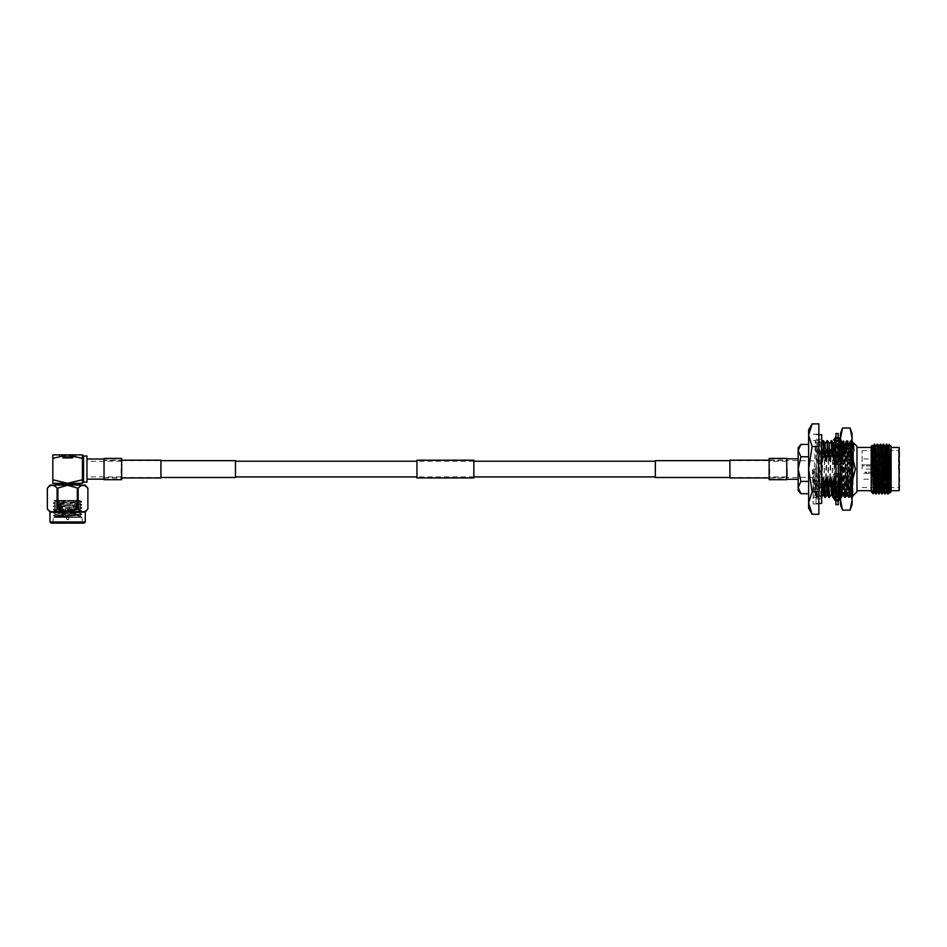 <?xml version="1.0" encoding="UTF-8"?>
<svg xmlns="http://www.w3.org/2000/svg" width="947" height="947" viewBox="0 0 947 947"><rect width="100%" height="100%" fill="white"/><g stroke="black" fill="none" stroke-linecap="round" stroke-linejoin="round"><path stroke-width="0.71" stroke-dasharray="4.74 3.55" d="M786.768 479.715L786.768 458.431M104.028 479.715L104.028 458.431M655.348 477.489L655.348 460.656M769.13 479.715L769.13 458.431M769.698 469.073L769.698 479.146L769.698 469.073M769.13 469.073L769.13 477.489L769.13 469.073M786.768 469.073L786.768 479.312L786.768 469.073M121.666 479.715L121.666 458.431M235.46 477.489L235.46 460.656M121.098 469.073L121.098 479.146L121.098 469.073M121.666 469.073L121.666 477.489L121.666 469.073M104.028 469.073L104.028 458.999L104.028 469.073M416.952 460.431L416.952 477.726L416.952 460.431L473.855 460.431L473.855 477.726L473.855 460.431M416.952 477.726L473.855 477.726M416.952 460.195L416.952 477.951M473.855 460.195L473.855 477.951M104.028 460.431L104.028 477.726L104.028 460.431L160.931 460.431L160.931 477.726L160.931 460.431M104.028 477.726L160.931 477.726M104.028 460.195L104.028 477.951L104.028 460.195L121.666 460.195M104.028 477.951L121.666 477.951M160.931 460.195L160.931 477.951M729.877 460.431L729.877 477.726L729.877 460.431L786.768 460.431L786.768 477.726L786.768 460.431M729.877 477.726L786.768 477.726M769.13 477.951L786.768 477.951L786.768 460.195L786.768 477.951M769.13 460.195L786.768 460.195M729.877 460.195L729.877 477.951M86.97 456.016L86.97 482.13M67.616 456.561L75.819 456.561L62.514 456.561L67.888 456.561L67.616 458.265L62.561 458.265L62.514 456.561L62.999 458.265L67.888 458.265L63.698 458.265L67.616 458.265L67.616 456.561M67.616 454.856L52.831 454.856L52.831 458.384L67.616 454.856L82.413 454.856L82.413 469.073L82.413 458.384L67.616 454.856M68.101 456.561L68.421 458.265L68.101 456.561M68.586 456.561L68.942 458.265L68.586 456.561M69.06 456.561L69.451 458.265L69.06 456.561M69.51 456.561L69.948 458.265L69.51 456.561M70.409 456.561L69.948 458.265L70.409 456.561M70.847 456.561L70.35 458.265L70.847 456.561M71.238 456.561L70.729 458.265L71.238 456.561M71.593 456.561L71.072 458.265L72.185 458.265L71.38 458.265L71.593 456.561M71.865 456.561L72.398 458.265L71.865 456.561M72.043 456.561L72.564 458.265L72.043 456.561M72.161 456.561L72.67 458.265L72.161 456.561M72.244 456.561L72.244 458.265M65.734 456.561L65.781 458.265L65.734 456.561M62.514 456.561L62.999 458.265L62.514 456.561M62.561 456.561L62.561 458.265L62.561 456.561M63.07 456.561L63.07 458.265L63.07 456.561M62.68 456.561L62.68 458.265L62.68 456.561M63.2 456.561L63.2 458.265L63.2 456.561M62.845 456.561L62.845 458.265L62.845 456.561M63.378 456.561L63.378 458.265L63.378 456.561M63.058 456.561L63.058 458.265L63.058 456.561M63.591 456.561L63.591 458.265L63.591 456.561M63.331 456.561L63.331 458.265L63.331 456.561M63.863 456.561L63.863 458.265L63.863 456.561M63.638 456.561L63.638 458.265L63.638 456.561M64.171 456.561L64.171 458.265L64.171 456.561M64.005 456.561L64.005 458.265L64.005 456.561M64.514 456.561L64.514 458.265L64.514 456.561M64.396 456.561L64.396 458.265L64.396 456.561M64.893 456.561L64.893 458.265L64.893 456.561M64.834 456.561L64.834 458.265L64.834 456.561M65.296 456.561L65.296 458.265L65.296 456.561M66.183 456.561L66.183 458.265L66.183 456.561M66.302 456.561L66.302 458.265L66.302 456.561M66.657 456.561L66.657 458.265L66.657 456.561M66.823 456.561L66.823 458.265L66.823 456.561M67.13 456.561L67.13 458.265L67.13 456.561M67.355 456.561L67.355 458.265L67.355 456.561M67.888 456.561L67.888 458.265L67.888 456.561M68.421 456.561L68.421 458.265L68.421 456.561M68.942 456.561L68.942 458.265L68.942 456.561M69.451 456.561L69.451 458.265L69.451 456.561M69.948 456.561L69.948 458.265L69.948 456.561M70.35 456.561L70.35 458.265L70.35 456.561M70.729 456.561L70.729 458.265L70.729 456.561M71.072 456.561L71.072 458.265L71.072 456.561M71.38 456.561L71.38 458.265L71.38 456.561M71.913 456.561L71.913 458.265L71.913 456.561M72.185 456.561L72.185 458.265L72.185 456.561M72.398 456.561L72.398 458.265L72.398 456.561M72.564 456.561L72.564 458.265L72.564 456.561M72.67 456.561L72.67 458.265L72.67 456.561M72.73 456.561L72.73 458.265L72.73 456.561M62.999 456.561L62.999 458.265M67.616 519.714L68.291 519.714L67.616 519.714M67.616 514.02L69.9 514.02L67.616 514.02M67.616 509.474L76.151 509.474L67.616 509.474M51.102 523.123L84.129 523.123M85.277 521.986L49.966 521.986M67.616 522.555L81.844 522.555L67.616 522.555M67.616 500.371L76.151 500.371L67.616 500.371M59.318 500.371L79.205 500.371L54.05 500.371L81.844 501.472L53.399 503.058L81.844 504.633L53.399 506.219L81.844 507.793L53.399 509.379L81.844 510.954L53.399 512.54L81.844 514.114L53.399 515.701L81.193 517.441C82.152 516.766 77.914 516.044 68.444 515.263L75.689 515.263C82.815 515.523 80.128 515.784 67.616 516.032C50.428 516.375 50.428 516.719 67.616 517.038L81.193 517.441L53.399 517.441L81.193 517.441L53.399 516.008L81.844 514.434L53.399 512.848L85.277 512.078M52.831 523.123L53.399 517.441L54.31 516.553L53.423 516.044M67.616 516.032C50.428 516.375 50.428 516.719 67.616 517.038M49.966 512.078L81.821 511.309L53.423 509.723L81.821 508.148L53.423 506.562L81.821 504.988L53.423 503.402L81.844 501.792L53.636 500.371L55.601 501.496L74.422 500.371M57.092 508.953C53.861 512.812 50.617 512.812 47.35 508.953L47.35 488.238C50.593 484.379 53.837 484.379 57.092 488.238L67.616 485.266L78.151 488.238C81.383 484.379 84.626 484.379 87.882 488.238L87.882 508.953C84.65 512.812 81.406 512.812 78.151 508.953L67.616 511.925L57.092 508.953L57.092 488.238M85.277 485.124L49.966 485.124M79.288 484.438L55.956 484.438M82.413 454.856L82.413 483.301L52.831 483.301L52.831 479.762L67.616 483.301L80.424 483.301L67.616 483.301L82.413 479.762L82.413 469.073L82.413 483.266M67.616 457.129L75.867 457.129L67.616 457.129M52.831 479.762L52.831 458.384M81.821 501.437L79.205 500.371L55.601 501.768L79.678 503.378L55.565 504.964L79.643 506.503L55.601 508.089L79.643 509.664L55.601 511.25L79.643 512.824L55.601 514.41L68.444 515.263M81.821 514.47L79.927 515.559L55.601 514.138L79.678 512.528L55.601 510.978L79.678 509.368L55.601 507.817L79.678 506.207L55.565 504.621L79.678 503.046L55.601 501.496M67.616 523.123L82.413 523.123L67.616 523.123M57.885 488.238L57.885 508.953M77.358 508.953L77.358 488.238M78.151 488.238L78.151 508.953M866.647 464.847L866.623 465.995L884.522 465.948L884.522 468.943L884.522 465.948L866.647 465.995L866.623 464.847L885.09 464.811L885.09 468.966L885.09 464.811L866.647 464.847M866.647 472.151L866.623 473.299L885.09 473.334L885.09 469.191L885.09 473.334L866.647 473.299L866.623 472.151L884.522 472.198L884.522 469.203L884.522 472.198L866.647 472.151M866.055 469.073L885.09 469.191L866.055 469.073M862.101 469.073L862.101 450.583L862.101 469.073M885.09 464.811L885.09 478.744L885.09 464.811L862.101 464.811L866.055 464.811L866.055 465.948L862.101 465.948M885.09 473.334L885.09 469.073L885.09 473.346L862.101 473.346L866.055 473.346L866.055 472.198L862.101 472.198M816.018 469.073L816.018 503.413L816.018 469.073M821.7 503.413L821.7 434.744M838.202 504.633L838.202 433.513M835.929 504.633L835.929 433.513M838.202 443.279L838.202 446.144L840.652 447.907L838.722 448.618L833.49 443.291L835.408 442.58L840.652 447.907L838.202 443.279L838.202 436.934L838.202 479.004L837.823 473.914L833.49 474.305L835.408 473.157L837.823 473.914M833.49 481.774L837.823 483.846L838.202 479.004L838.202 495.08L838.202 446.144M833.49 498.086L840.474 498.086M838.202 498.086L835.881 498.086M835.929 500.809L838.202 501.223L835.929 501.223L835.929 479.004L835.929 501.223M835.408 498.086L837.823 500.797M838.202 498.667L836.308 500.797M838.202 489.99L836.308 491.671L835.929 495.08L836.308 497.802L838.202 498.158L838.202 495.08L838.202 500.809M838.202 501.223L838.202 497.743M838.202 459.473L840.652 463.841L838.734 464.066M838.202 495.281L835.408 489.528L837.823 491.671L835.929 491.765M837.823 491.671L837.823 497.802L835.929 497.743M836.308 491.671L838.202 491.765M837.823 483.846L835.929 483.716M835.408 473.157L840.652 481.774L836.308 483.846L836.308 473.914L838.734 474.092M840.652 463.841L838.722 465.001L833.49 456.371L837.823 454.311L837.823 464.243L835.929 464.101M838.722 465.001L836.308 464.243L835.929 459.141L836.308 454.311L838.202 454.43M835.408 442.58L837.823 440.343L838.202 443.066L837.823 446.487L835.929 446.392M835.929 442.865L838.722 448.618L836.308 446.487L835.929 443.066L836.308 440.343L838.202 440.402M838.202 436.934L835.929 437.336M835.929 436.934L838.202 437.336M837.823 440.343L835.929 440.402M836.308 446.487L838.202 446.392M837.823 454.311L835.929 454.43L835.929 443.314M836.308 464.243L838.202 464.101M836.308 483.846L838.202 483.716M835.929 492.002L833.49 490.238L835.408 489.528L840.652 494.855L840.036 495.672M838.841 495.53L833.49 490.238L835.929 494.879M838.722 495.565L836.308 497.802M840.652 494.855L839.847 495.151M837.799 483.278L839.587 482.414L838.722 482.923L833.49 474.305M840.652 481.774L838.202 483.988M835.929 454.158L833.49 456.371M836.331 454.868L834.544 455.744L835.408 455.223L838.391 460.124M835.929 439.988L838.249 440.059L835.929 440.059M835.455 440.627L833.94 442.675M838.202 439.479L836.308 437.36M840.652 440.059L838.722 440.059M835.408 440.059L833.49 440.059M835.929 439.479L837.823 437.36M840.474 443.456L836.308 440.343M838.722 442.58L833.502 447.895M835.929 448.168L837.823 446.487M835.408 448.618L838.202 445.777M840.474 456.643L836.308 454.311M837.799 454.868L839.587 455.744L838.722 455.223L835.751 460.124M835.929 464.835L837.823 464.243M835.408 465.001L838.202 460.396M838.202 473.311L836.308 473.914M838.722 473.157L835.929 477.75M836.331 483.278L834.544 482.414L835.408 482.923L838.391 478.034M833.49 494.855L835.408 495.565L840.474 490.357M838.912 492.322L838.77 489.552L835.929 492.369M835.408 495.565L837.823 497.802M852.525 454.856L852.525 497.116C851.684 497.199 850.797 487.989 849.885 469.487L848.832 443.291L846.796 494.855L844.76 443.291L842.676 494.689L841.421 442.036L842.25 440.627L844.286 497.518L846.322 440.627L848.346 497.518L850.548 441.598L852.087 497.518L852.087 440.627L852.087 493.991M849.885 469.487L849.885 487.61C850.134 499.057 850.382 497.305 850.631 482.354L851.282 445.256C851.495 438.473 851.708 441.776 851.921 455.152L852.525 492.31M852.087 440.627L851.921 455.152M840.036 497.518L840.036 496.453L840.036 497.518M840.036 495.482L840.036 454.856M841.871 455.767C841.433 424.232 841.007 453.412 840.581 483.029L840.285 495.897M840.036 442.474L840.036 443.906L839.93 442.32M842.487 428.008L840.474 438.283L842.487 448.547L840.474 469.073L840.924 504.55M840.474 433.513L840.474 469.073L842.487 489.599L840.474 499.874L840.474 504.633M852.087 486.853L852.087 469.073L850.086 489.599L852.087 499.874L852.087 486.853M852.087 476.98L850.891 440.627L848.855 497.518L846.831 440.627L844.795 497.518L842.759 440.627L841.409 483.301C841.102 496.062 840.794 500.123 840.474 495.482L842.226 440.651L844.31 443.291L842.759 494.879M840.036 482.97L841.741 495.802L840.735 497.518L840.474 495.482L840.474 440.627L840.427 496.145M850.086 428.008L852.087 438.283L850.086 448.547L852.087 469.073L852.087 433.513M852.087 504.633L852.087 499.874L851.649 504.55M842.487 448.547L850.086 448.547M842.487 489.599L850.086 489.599M848.879 497.495L850.217 495.186L848.512 444.143L846.322 494.879L844.31 443.291M841.741 495.802L842.676 489.445M787.336 469.073L787.336 477.099L787.336 469.073M822.043 469.073L822.043 477.099L822.043 469.073M798.155 447.742L798.155 490.416M813.165 469.073L813.165 503.982L813.165 469.073M821.712 460.692L819.546 454.465L818.859 440.639L818.859 503.982L818.859 434.176L818.859 497.518L818.883 440.627L816.847 497.518L815.829 469.073L812.277 469.073L815.829 469.073M899.65 490.12L899.65 448.026M898.514 469.073L898.514 450.583L898.514 469.073M884.522 469.073L884.522 479.312L884.522 469.073M899.082 447.458L899.082 490.7M891.115 491.718L891.115 446.428M888.878 450.583L888.925 469.073C889.541 453.317 890.168 445.717 890.807 446.274L890.523 469.073C890.204 499.661 889.884 499.661 889.576 469.073M871.204 446.428L871.204 491.718M873.477 489.777L873.477 473.831C872.85 489.717 872.199 495.222 871.512 490.321L871.879 469.073C872.199 438.378 872.518 438.378 872.826 469.073M856.976 491.836L856.976 446.321M891.115 469.073L891.115 490.7L891.115 469.073M888.842 452.808L887.765 493.991M888.842 470.872L888.487 487.563M873.963 450.583L873.477 473.831M874.685 444.155L873.548 487.563M877.289 444.167L876.164 487.563M875.999 492.085L875.809 493.991M877.68 444.155L876.531 487.563M880.284 444.167L878.804 493.991M880.663 444.155L879.526 487.563M883.267 444.167L881.787 493.991M883.646 444.155L882.166 493.979M885.918 450.583L884.77 493.991M886.285 450.583L885.161 493.979M886.641 444.155L886.451 446.073M852.193 481.834C852.549 506.491 852.916 496.346 853.283 469.073L853.91 443.291L851.898 494.879L851.093 477.454L852.525 481.112M852.525 441.858L851.294 440.994L851.791 455.46L850.157 460.692L847.991 454.465L847.305 440.651L845.292 497.518L844.629 483.692L847.032 477.454L848.69 483.692L849.364 497.518L847.814 494.855L847.032 477.454M848.5 454.465L847.837 440.627L845.825 497.506L845.138 483.692M847.991 454.465L846.606 460.692L843.931 454.465L843.244 440.651L841.741 489.185L841.232 497.518L840.723 489.185L840.569 483.692L842.463 477.454L844.629 483.692M844.44 454.465L843.777 440.627L841.765 497.506L841.078 483.692M839.539 444.415L839.362 441.562M838.202 451.435L837.645 443.291L839.172 440.651L837.681 489.185L837.148 497.506L836.497 483.692L838.9 477.454M839.705 440.627L837.704 497.506L837.006 483.692M835.633 448.428L835.514 445.256M835.112 440.651L833.1 497.518M839.859 454.465L837.965 460.692L837.195 443.291L835.668 440.651L833.632 497.506M831.052 440.651L829.039 497.518M831.584 440.627L829.572 497.506M826.98 440.651L824.979 497.518M827.512 440.627L825.512 497.506M822.919 440.651L820.907 497.518L820.244 483.692L821.7 479.798M823.452 440.627L821.44 497.506L820.753 483.692M820.055 454.465C819.652 438.011 819.262 436.401 818.859 449.636L817.379 497.506L815.343 440.651L813.319 497.506L812.277 469.073M815.32 440.627L819.392 440.627L818.859 449.636M852.726 442.071L851.294 452.441L851.294 440.994L850.88 448.961L849.861 497.518L848.69 483.692M850.666 460.692L849.838 443.291L847.814 494.855M846.606 460.692L845.778 443.291L843.777 494.879L842.972 477.454M843.931 454.465L842.546 460.692L841.717 443.291L840.214 487.326L839.196 494.879L841.256 443.291L839.729 440.651M840.036 481.952L840.569 483.692M839.373 491.623L839.291 489.741M835.183 478.981L836.497 483.692M838.462 459.982L838.296 454.24M837.645 443.291L835.384 492.913M835.005 483.148L834.899 479.454M834.011 448.109L833.987 447.398M833.585 443.291L831.549 494.855M829.039 443.267L828.021 487.326L827.003 494.879L829.063 443.291M825.453 443.291L823.428 494.855M818.859 478.685L818.859 457.152L818.859 478.685L820.244 483.692M819.546 454.465L818.859 457.152M821.7 445.706L819.392 494.879L817.356 443.267L815.32 494.879L814.313 469.073M850.157 460.692L849.364 443.267L847.352 494.855L846.523 477.454M846.097 460.692L845.292 443.267L843.292 494.855L842.463 477.454M842.546 460.692L841.256 443.291M837.195 443.291L834.911 493.399M834.485 482.674L834.414 480.247M833.135 443.291L831.584 494.879M825.003 443.291L823.452 494.879M821.7 460.301L820.907 443.267L818.906 494.855L816.87 443.291L814.846 494.855L813.804 469.073M842.037 460.692L840.368 454.465M837.965 460.692L836.308 454.465M812.112 423.877L808.62 435.17L812.112 446.475L808.62 469.073L812.112 491.671L808.62 502.975L809.555 508.681M818.859 514.268L818.859 423.877M818.859 446.475L812.112 446.475M818.859 491.671L812.112 491.671M809.638 508.918L812.112 514.268M851.294 452.441L849.885 497.506L851.412 494.855L851.093 477.454M852.525 457.046L851.791 455.46M871.204 469.073L871.204 447.458L871.204 469.073M856.976 469.073L856.976 447.458L856.976 469.073M890.807 446.12L889.434 490.51M887.789 446.144L886.285 492.026L887.943 447.647M884.806 446.144L883.302 492.026L884.96 447.647M881.811 446.144L880.473 490.51M878.828 446.144L877.49 490.51M875.845 446.144L874.341 492.026L875.999 447.647M872.85 446.144L871.512 490.676M890.807 450.239L889.269 492.026M881.799 446.12L880.651 492.026M878.816 446.12L877.964 487.563M873.016 447.647L871.512 492.026M885.09 469.073L885.09 459.402L885.09 469.073M853.448 443.291L851.412 494.855L852.631 496.169M849.199 483.692L850.584 477.454M808.62 429.926L808.62 508.219M800.913 444.439L798.155 450.594L800.913 456.762L798.155 469.073L800.913 481.396L798.155 487.551L800.913 493.707M808.62 481.396L808.62 444.439L808.62 493.707L808.62 481.396L800.913 481.396M800.913 456.762L808.62 456.762M67.616 519.252L68.847 519.252L67.616 519.252M83.549 482.13L83.549 456.016M786.768 461.225L769.698 461.225M473.855 461.225L416.952 461.225M121.098 461.225L104.028 461.225M786.768 476.921L769.698 476.921M473.855 476.921L416.952 476.921M121.098 476.921L104.028 476.921M729.877 460.656L769.13 460.656M769.698 479.146L786.768 479.146M769.698 458.999L786.768 458.999M729.877 477.489L769.13 477.489M121.666 460.656L160.931 460.656M104.028 479.146L121.098 479.146M104.028 458.999L121.098 458.999M121.666 477.489L160.931 477.489M104.028 461.284L86.97 461.284M104.028 476.874L86.97 476.874M59.424 456.561L59.424 454.856M63.698 458.265L67.616 456.265L71.546 458.265M75.819 456.561L75.819 454.856M69.9 509.474L69.9 514.02L68.291 519.714M76.151 509.474L76.151 500.371M81.844 517.275L82.413 523.123M59.377 457.129L59.377 454.856M75.867 457.129L75.867 454.856M53.423 515.665L55.601 514.41M81.821 514.079L79.643 512.824M53.423 512.505L55.601 511.25L53.423 509.723M81.821 510.918L79.643 509.664M53.423 509.344L55.601 508.089M81.821 507.758L79.643 506.503L81.821 504.988M53.423 506.183L55.601 504.929M81.821 504.597L79.643 503.342M53.423 503.023L55.565 501.46M53.423 503.402L55.565 504.964M81.821 501.827L79.643 503.082M53.423 506.562L55.601 507.817M81.821 508.148L79.643 509.403M81.821 511.309L79.643 512.564M53.423 512.883L55.601 514.138M79.939 515.535L81.466 517.062M59.081 509.474L59.081 500.371M66.953 519.714L65.343 514.02L65.343 509.474M816.018 503.413L818.859 503.413M816.018 439.29L821.7 439.29M816.018 498.856L821.7 498.856M816.018 434.744L818.859 434.744M835.751 478.034L835.929 478.673M838.202 479.336L837.373 476.377M836.757 461.769L835.929 458.81M838.202 442.865L835.728 448.298M838.202 458.81L837.373 461.769M836.757 476.377L835.929 479.336M838.403 489.848L835.929 495.281M841.445 442.036L840.036 440.627M848.382 443.291L846.322 440.627M850.359 440.651L848.832 443.291M848.323 497.495L846.796 494.855M846.287 440.651L844.76 443.291M844.262 497.495L842.735 494.855M844.819 497.495L846.831 494.879M850.915 440.651L851.507 441.669M842.676 494.879L841.67 495.885M850.205 495.198L852.264 497.258M822.043 461.047L786.768 460.479M813.165 497.577L818.859 497.577M813.165 434.176L818.859 434.176M888.416 450.583L898.514 450.583L899.65 449.446M885.09 478.744L862.101 479.312M862.101 450.583L873.146 450.583M874.673 450.583L876.472 450.583M877.656 450.583L885.09 450.583M885.433 450.583L886.984 450.583M845.778 443.291L847.837 440.627L849.388 443.291M840.474 496.24L841.741 497.518L843.292 494.855M841.717 443.291L843.777 440.627L845.316 443.291M835.621 494.855L837.148 497.506L838.202 496.63M851.341 440.698L849.838 443.291M845.269 497.506L843.741 494.855M820.883 497.506L819.356 494.855M818.859 440.651L817.332 443.291M816.823 497.506L815.296 494.855L813.319 497.506L816.847 497.518M847.837 494.879L845.825 497.506M835.645 494.879L834.425 496.133M820.942 443.291L819.415 440.651M818.906 494.855L817.379 497.506L818.859 497.518M816.87 443.291L815.343 440.651M862.101 487.563L873.087 487.563M874.034 487.563L875.833 487.563M878.449 487.563L888.961 487.563M889.304 487.563L898.514 487.563L899.65 488.699M885.09 459.402L862.101 458.833M813.165 503.982L818.859 503.982M813.165 440.568L818.859 440.568M822.043 477.099L786.768 477.667"/><path stroke-width="1.42" d="M729.877 460.656L655.348 460.656L655.348 477.489L729.877 477.489M769.13 458.431L769.13 479.715L786.768 479.715L786.768 458.431L769.13 458.431M160.931 460.656L235.46 460.656L235.46 477.489L160.931 477.489M104.028 458.431L104.028 479.715L121.666 479.715L121.666 458.431L104.028 458.431M416.952 477.951L416.952 460.195L473.855 460.195L473.855 477.951L416.952 477.951M121.666 477.951L160.931 477.951L160.931 460.195L121.666 460.195M769.13 477.951L729.877 477.951L729.877 460.195L769.13 460.195M85.277 521.986L84.129 523.123L51.102 523.123L49.966 521.986L85.277 521.986L85.277 512.078L49.966 512.078L47.35 508.953C50.593 512.812 53.837 512.812 57.092 508.953L67.616 511.925L78.151 508.953C81.383 512.812 84.626 512.812 87.882 508.953L87.893 488.238C84.65 484.379 81.406 484.379 78.151 488.238L67.616 485.266L57.092 488.238C53.861 484.379 50.617 484.379 47.35 488.238L47.35 508.953L47.35 488.238L49.966 485.124L85.277 485.124L87.893 488.238L87.882 508.953L85.277 512.078M55.956 485.124L55.956 484.438L79.288 484.438L80.424 483.301M82.413 458.384L82.413 454.88L67.616 454.856L52.831 458.384L52.831 454.856L67.616 454.856L82.413 458.384L82.413 454.856L83.549 456.016L83.549 482.13L82.413 483.266L82.413 458.384M83.549 482.13L86.97 482.13L86.97 456.016L83.549 456.016M52.831 479.762L52.831 483.301L67.616 483.301L82.413 479.762L82.413 483.301L67.616 483.301L52.831 479.762L52.831 458.384M57.092 488.238L57.092 508.953M77.358 488.238L77.358 508.953M57.885 508.953L57.885 488.238M78.151 508.953L78.151 488.238M818.859 434.744L821.7 434.744L821.7 503.413L818.859 503.413M838.202 469.073L838.202 504.633L835.929 504.633L835.929 433.513L838.202 433.513L838.202 469.073M840.652 498.086L838.202 498.086M835.881 498.086L833.49 498.086L835.929 501.223M840.474 498.3L838.202 501.223M840.036 495.672L838.249 498.086M840.652 494.855L838.722 495.565M833.94 442.675L833.502 443.267M840.474 440.059L838.202 439.479M840.474 439.846L838.202 436.934M835.929 436.934L833.49 440.059L835.929 439.479M840.474 443.066L838.202 439.988M835.929 443.279L833.49 447.907L835.929 448.168M835.929 446.144L833.49 447.907L833.905 460.692L832.247 454.465L831.608 440.651L829.525 443.291M838.202 445.777L840.474 443.456M840.474 456.217L838.202 454.158M835.929 459.473L833.49 463.841L835.929 464.835M835.929 464.125L833.49 463.841M838.202 460.396L840.474 456.643M840.652 474.305L838.202 473.311M840.474 474.281L838.202 474.033M835.929 477.75L833.49 481.774L835.929 483.988M838.202 478.673L840.474 474.577M840.652 490.238L838.202 489.99M840.474 490.357L838.202 492.002M835.929 492.369L833.49 494.855L835.929 498.158M838.202 494.879L840.474 490.416M852.087 476.98L852.087 440.627M840.474 495.234C840.344 497.791 840.19 498.193 840.036 496.453L840.036 495.482M840.285 495.897L840.167 497.4M839.93 442.32L840.036 440.627L840.036 442.474M839.539 444.415L840.036 455.827M850.086 428.008L852.087 433.513L852.087 504.633L850.086 510.137L852.087 499.874L850.086 489.599L852.087 469.073L850.086 448.547L852.087 438.283L850.086 428.008L842.487 428.008L840.474 438.283L840.474 433.513L842.487 428.008M851.649 504.55L850.086 510.137L842.487 510.137L840.474 499.874L842.487 489.599L850.086 489.599M840.924 504.55L842.487 510.137L840.474 504.633L840.474 469.073L842.487 448.547L850.086 448.547M842.487 489.599L840.474 469.073L840.474 438.283L842.487 448.547M852.525 495.991L852.383 497.495M852.336 497.305L852.087 493.991M840.474 495.482L840.273 490.617M840.249 490.096L840.036 474.234M840.036 456.016L840.036 473.938M899.082 447.458L899.082 490.7L899.082 447.458L891.115 447.458M888.878 450.583L889.091 444.415L891.115 446.428L891.115 491.718L890.05 492.783L889.588 492.014L887.943 447.647M890.523 469.073C890.204 499.661 889.884 499.661 889.576 469.073C889.328 447.162 889.091 435.584 888.842 452.808M873.3 493.813L871.903 492.404L871.512 490.321L871.204 491.718L871.204 446.428L872.353 445.279L872.85 446.144L874.353 492.014L873.312 493.813L872.826 469.073C872.518 438.378 872.199 438.378 871.879 469.073M888.487 487.563L887.741 493.979L886.51 447.493L886.25 444.167L885.918 450.583M888.132 493.991L886.652 444.167L884.96 447.647M873.548 487.563L873.477 489.777M876.164 487.563L875.999 492.085M876.531 487.563L875.797 493.979L874.566 447.493L874.306 444.167L873.963 450.583M877.49 490.51L876.188 493.991L875.939 490.653L874.708 444.167L873.016 447.647M880.473 490.51L878.792 493.979L877.68 444.155L878.923 490.653L879.171 493.991L879.526 487.563M882.154 493.991L880.284 444.167L882.154 493.991L883.302 492.014L882.296 457.602L881.811 446.144L880.674 444.167M884.77 493.991L883.279 444.155L884.77 493.991M886.451 446.073L886.285 450.583M853.922 443.267L856.976 446.321L856.976 491.836L852.643 496.169L852.193 481.834L855.33 469.073L852.525 457.046M835.929 454.465L835.633 448.428M835.514 445.256L835.112 440.651L835.929 443.314M834.425 496.133L833.076 497.506L832.437 483.692L834.331 477.454L835.183 478.981M833.609 497.518L832.946 483.692M832.247 454.465L831.075 440.627M831.099 494.855L829.016 497.506L828.376 483.692L830.27 477.454L832.437 483.692M829.548 497.518L828.885 483.692M831.738 454.465L829.844 460.692L827.678 454.465L827.003 440.627L825.453 443.291M829.016 497.506L827.489 494.855L824.955 497.506L824.47 489.185L824.316 483.692L826.21 477.454L828.376 483.692M828.175 454.465L827.003 440.627M825.488 497.518L824.813 483.692M823.606 454.465L823.452 440.627L824.115 454.465L822.221 460.692L821.7 445.706M839.291 489.741L838.9 477.454L840.036 481.952M840.474 496.24L839.373 491.623M839.859 454.465L839.598 455.424M838.296 454.24L838.202 451.435M835.384 492.913L835.005 483.148M834.899 479.454L834.84 477.454M835.799 454.465L834.414 460.692L834.011 448.109M833.987 447.398L833.609 443.267M833.076 497.506L831.549 494.855L830.779 477.454M830.353 460.692L829.039 443.267M827.489 494.855L826.707 477.454M827.678 454.465L826.281 460.692L824.979 443.267M824.955 497.506L823.428 494.855L822.943 487.326L822.647 477.454L824.316 483.692M839.705 494.879L838.912 492.322M838.77 489.552L838.415 477.986M834.911 493.399L834.485 482.674M834.414 480.247L834.331 477.454M833.502 447.895L833.135 443.291L831.608 440.651M831.584 494.879L830.27 477.454M829.844 460.692L829.063 443.291L827.536 440.651M827.003 494.879L826.21 477.454M826.281 460.692L825.003 443.291L823.476 440.651M823.452 494.879L822.434 487.326L822.647 477.454M825.784 460.692L824.115 454.465M821.7 479.798L822.138 477.454M812.112 446.475L808.62 435.17L812.112 423.877L818.859 423.877L818.859 446.475L812.112 446.475L808.62 469.073L808.62 429.926L812.112 423.877M818.859 446.475L818.859 514.268L812.112 514.268L808.62 502.975L812.112 491.671L808.62 469.073L808.62 508.219L812.112 514.268M818.859 491.671L812.112 491.671M853.425 443.267L853.934 450.772L852.525 441.858M889.434 490.51L887.789 446.144L886.652 444.167M887.741 493.979L886.285 492.026L884.806 446.144L883.658 444.167M881.775 493.979L880.308 492.026L878.828 446.144L877.691 444.167M877.964 487.563L877.324 492.026L875.845 446.144L874.708 444.167M886.605 492.014L885.114 446.144M884.758 493.979L883.622 492.014L881.799 446.12M880.639 492.014L878.816 446.12M877.668 492.026L875.999 447.647M875.797 493.979L874.661 492.014L873.17 446.144M853.934 450.772L852.785 442.154M800.913 444.439L798.155 450.594L800.913 456.762L798.155 469.073L800.913 481.396L798.155 487.551L800.913 493.707L798.155 490.416L798.155 447.742L800.913 444.439L808.62 444.439M798.155 487.551L798.191 488.238M800.913 481.396L808.62 481.396M800.913 456.762L808.62 456.762M800.913 493.707L808.62 493.707M655.348 461.225L473.855 461.225M416.952 461.225L235.46 461.225M655.348 476.921L473.855 476.921M416.952 476.921L235.46 476.921M104.028 479.146L86.97 479.146M104.028 458.999L86.97 458.999M79.288 485.124L79.288 484.438M55.956 484.438L54.819 483.301M49.966 521.986L49.966 512.078M798.155 479.312L786.768 479.312M873.146 450.583L874.673 450.583M876.472 450.583L877.656 450.583M886.984 450.583L888.416 450.583M856.976 490.7L871.204 490.7M891.115 490.7L899.082 490.7M835.112 440.651L833.585 443.291M822.919 440.651L821.392 443.291M839.22 494.855L837.704 497.506M822.967 494.855L821.44 497.506M856.976 447.458L871.204 447.458M889.612 492.026L888.144 493.979M886.297 492.014L885.161 493.979M877.289 444.167L876.153 446.144M878.792 493.979L877.644 492.014M880.284 444.167L879.136 446.144M883.267 444.167L882.131 446.144M889.091 444.415L888.097 446.144M873.087 487.563L874.034 487.563M875.833 487.563L878.449 487.563M851.874 494.855L852.631 496.169M798.155 458.833L786.768 458.833"/></g></svg>
